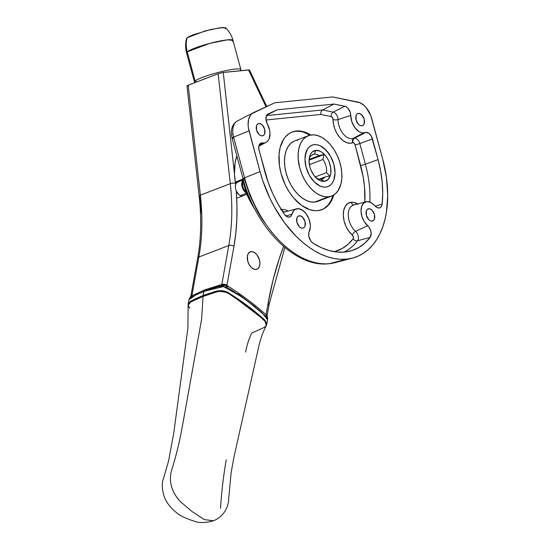 <?xml version="1.0" encoding="UTF-8"?>
<svg xmlns="http://www.w3.org/2000/svg" width="550" height="550" viewBox="0 0 550 550"><rect width="100%" height="100%" fill="white"/><g stroke="black" fill="none" stroke-linecap="round" stroke-linejoin="round"><path stroke-width="0.82" d="M335.706 262.474A95.996 59.097 -111 0 1 329.478 263.636A5.548 4.311 84.2 0 1 328.928 263.732A5.548 4.311 -95.8 0 0 329.478 263.636A95.996 59.097 -111 0 1 244.585 177.822A5.548 0.722 164.9 0 0 243.045 178.778A5.548 0.722 -15.1 0 1 244.585 177.822A95.996 59.097 69 0 0 329.478 263.636L346.665 259.139A97.976 60.321 -111 0 1 260.019 171.552L244.585 177.822L260.019 171.552L249.04 130.852L233.599 137.122L244.585 177.822L233.599 137.122L249.04 130.852A18.487 11.378 -111 0 1 253.282 112.736A18.487 11.378 -111 0 1 253.557 112.599L274.759 102.795L332.626 96.944L357.851 102.052A18.487 11.378 -111 0 1 371.717 118.442L382.697 159.142A97.976 60.321 -111 0 1 352.516 258.087A97.976 60.321 -111 0 1 346.665 259.139L329.478 263.636A95.996 59.097 69 0 0 335.204 262.611L352.516 258.087M359.817 143.564A3.699 0.481 -15.1 0 1 355.032 144.746A2.31 1.423 69 0 0 352.99 142.684A3.699 2.874 84.2 0 1 354.523 138.208A5.995 3.692 -111 0 1 359.817 143.564A5.995 3.692 69 0 0 354.523 138.208A5.995 3.692 69 0 0 353.891 138.359L365.179 132.529A13.867 8.539 -111 0 1 363.729 132.88L352.289 138.751A15.269 9.398 69 0 0 353.891 138.359L365.179 132.529A7.397 4.551 -111 0 1 365.956 132.337L354.523 138.208L365.956 132.337L368.851 133.272L371.415 136.276L378.07 159.61L380.655 171.078L382.209 182.442L382.704 193.511L382.133 204.091L381.831 205.514L380.449 207.494L379.452 207.948L377.128 207.632L371.092 202.661L367.242 201.623L363.935 202.861L361.735 206.161L361.02 210.959L361.907 216.432L364.244 221.65L368.741 226.868L370.432 229.886L371.161 233.269L370.15 237.353A90.585 55.77 -111 0 1 350.164 251.089A90.585 55.77 -111 0 1 344.761 252.058L337.088 252.058L329.141 250.553L321.062 247.555L312.991 243.134L310.771 240.955L308.798 236.122L308.818 232.932L310.331 227.102L310.269 224.455L308.962 218.962L306.281 213.971L302.699 210.347L298.815 208.704L295.302 209.33L293.879 210.471L291.988 214.177A7.397 4.551 -111 0 1 289.554 217.03A7.397 4.551 -111 0 1 289.114 217.106L286.557 216.397L284.171 213.998L278.066 204.098L272.724 193.518L268.221 182.449L259.077 150.425A7.397 4.551 -111 0 1 260.769 143.179A7.397 4.551 -111 0 1 261.793 142.876L259.923 143.839L261.793 142.876A7.397 4.551 -111 0 1 262.632 142.904A13.867 8.539 69 0 0 264.192 142.952L258.968 145.633L266.186 142.347L267.843 140.986L269.081 138.964L269.995 133.409L269.624 130.213L267.334 123.915A13.867 8.539 -111 0 1 266.111 142.381A13.867 8.539 -111 0 1 264.192 142.952A13.867 8.539 -111 0 1 262.632 142.904L259.428 144.519L262.632 142.904A7.397 4.551 -111 0 0 261.793 142.876L260.171 143.591L259.077 145.282L258.789 149.029L264.646 171.084A90.585 55.77 -111 0 0 284.171 213.998A7.397 4.551 -111 0 0 289.114 217.106L290.909 216.232L291.988 214.177A13.867 8.539 -111 0 1 296.553 208.821A13.867 8.539 -111 0 1 307.608 216.047A13.867 8.539 -111 0 1 309.251 231.626A7.397 4.551 -111 0 0 312.991 243.134A90.585 55.77 -111 0 0 344.761 252.058L352.021 250.553L358.751 247.555L364.829 243.134L370.15 237.353L357.596 240.762L370.15 237.353A7.397 4.551 -111 0 0 367.641 225.72A13.867 8.539 -111 0 1 361.061 211.887A13.867 8.539 -111 0 1 365.998 201.802A13.867 8.539 -111 0 1 374.818 205.796A7.397 4.551 -111 0 0 379.521 207.928A7.397 4.551 -111 0 0 382.133 204.091L375.21 206.222L382.133 204.091A90.585 55.77 -111 0 0 378.07 159.61L365.393 164.223L359.817 143.564L372.494 138.951L359.817 143.564L365.393 164.223L378.07 159.61L372.494 138.951A7.397 4.551 -111 0 0 365.956 132.337A7.397 4.551 -111 0 0 365.179 132.529A13.867 8.539 69 0 1 363.729 132.88A13.867 8.539 -111 0 1 350.756 115.479L351.89 121.894L354.956 127.772L359.232 131.746L361.522 132.701L363.729 132.88L352.289 138.751A15.269 9.398 69 0 0 353.891 138.359A5.995 3.692 -111 0 1 354.523 138.208A3.699 2.874 -95.8 0 0 352.99 142.684L354.186 143.227L355.032 144.746L363.048 176.234L364.513 186.959L364.856 202.097A85.498 52.635 69 0 0 360.607 165.412A3.699 0.481 164.9 0 0 365.393 164.223A89.183 54.904 -111 0 1 369.848 202.091A89.183 54.904 69 0 0 365.393 164.223A3.699 0.481 -15.1 0 1 360.607 165.412L355.032 144.746A3.699 0.481 164.9 0 0 359.817 143.564M288.2 211.008L285.594 209.77L281.786 209.282A3.699 2.874 -95.8 0 0 284.659 211.929A3.699 2.874 84.2 0 1 281.786 209.282L280.514 209.522M358.16 204.311L353.939 202.434L351.23 202.262A3.699 2.874 -95.8 0 0 354.097 204.909A3.699 2.874 84.2 0 1 351.23 202.262A18.954 11.667 -111 0 1 357.644 203.981M285.931 215.958L291.988 214.177L285.931 215.958M343.826 252.141A89.183 54.904 69 0 0 357.596 240.762A5.995 3.692 69 0 0 355.561 231.337L367.641 225.72L355.561 231.337A5.995 3.692 -111 0 1 357.596 240.762A3.699 2.723 37.4 0 1 353.127 238.789L348.102 244.241L342.368 248.414L334.407 251.714A85.498 52.635 69 0 0 353.127 238.789A2.31 1.423 69 0 0 352.344 235.153L353.375 236.988L353.127 238.789A3.699 2.723 -142.6 0 0 357.596 240.762A89.183 54.904 -111 0 1 346.61 250.669M368.734 208.732L367.51 209.199L369.559 208.766L372.089 210.258L374.454 214.514L374.454 219.017L373.498 220.488L372.075 221.121A6.469 3.981 -111 0 1 366.506 215.847A6.469 3.981 -111 0 1 368.087 208.883A6.469 3.981 -111 0 1 368.734 208.732A6.469 3.981 -111 0 1 374.303 214.005A6.469 3.981 -111 0 1 372.721 220.962A6.469 3.981 -111 0 1 372.075 221.121L370.397 220.804L368.72 219.594L366.355 215.332L366.362 210.836L367.311 209.357L368.734 208.732M299.296 215.751L298.066 216.226L300.114 215.792L302.644 217.278L305.016 221.54L305.009 226.036L304.061 227.514L302.637 228.14A6.469 3.981 -111 0 1 297.069 222.867A6.469 3.981 -111 0 1 298.65 215.909A6.469 3.981 -111 0 1 299.296 215.751A6.469 3.981 -111 0 1 304.865 221.024A6.469 3.981 -111 0 1 303.284 227.989A6.469 3.981 -111 0 1 302.637 228.14L300.96 227.831L299.282 226.621L296.911 222.358L296.918 217.862L297.873 216.384L299.296 215.751M258.94 123.482L257.709 123.956L259.765 123.523L262.295 125.008L264.66 129.271L264.66 133.767L263.704 135.245L262.281 135.871A6.469 3.981 -111 0 1 256.712 130.597A6.469 3.981 -111 0 1 258.294 123.64A6.469 3.981 -111 0 1 258.94 123.482A6.469 3.981 -111 0 1 264.509 128.755A6.469 3.981 -111 0 1 262.928 135.719A6.469 3.981 -111 0 1 262.281 135.871L260.604 135.554L258.926 134.344L256.561 130.089L256.568 125.586L257.517 124.114L258.94 123.482M358.476 113.417L357.246 113.884L359.294 113.458L361.824 114.943L364.196 119.199L364.189 123.702L363.241 125.173L361.817 125.806A6.469 3.981 -111 0 1 356.249 120.532A6.469 3.981 -111 0 1 357.83 113.568A6.469 3.981 -111 0 1 358.476 113.417A6.469 3.981 -111 0 1 364.045 118.69A6.469 3.981 -111 0 1 362.464 125.654A6.469 3.981 -111 0 1 361.817 125.806L360.14 125.489L358.462 124.279L356.091 120.017L356.098 115.521L357.053 114.042L358.476 113.417M293.157 131.718L296.333 131.003L291.459 132.282L289.238 133.485L285.326 136.95L283.676 139.178L280.136 147.599L279.049 154.378L279.441 165.639L281.036 173.456L285.278 184.903L289.176 191.916L293.762 198.117L301.544 205.391L309.801 209.694L315.219 210.705L317.824 210.643L322.699 209.364L326.968 206.601L330.481 202.469L333.774 194.975A41.594 25.609 -111 0 1 321.97 209.66A41.594 25.609 -111 0 1 317.824 210.643A41.594 25.609 -111 0 1 282.019 176.742A41.594 25.609 -111 0 1 292.188 131.986A41.594 25.609 -111 0 1 296.333 131.003L295.653 131.264A41.594 25.609 69 0 0 291.844 132.124M232.829 132.963L232.781 134.647M335.204 262.611L328.962 263.732C294.958 268.022 255.447 227.095 243.045 178.778A5.548 0.722 -15.1 0 0 244.317 178.901L249.968 195.683L257.572 211.606L262.02 219.051L272.002 232.54M237.641 120.828A16.5 10.161 69 0 0 237.387 120.952A16.5 10.161 69 0 0 233.599 137.122A5.548 0.722 164.9 0 0 232.059 138.078A5.548 0.722 -15.1 0 1 233.599 137.122A16.5 10.161 -111 0 1 237.373 120.959A16.5 10.161 -111 0 1 237.641 120.828M260.019 171.552L262.797 180.716L270.009 198.509L274.374 206.972L284.419 222.613L295.879 236.053L302.012 241.787L308.323 246.778L314.765 250.986L321.269 254.375L327.772 256.898L334.214 258.548L340.532 259.298L346.665 259.139L352.557 258.081L358.146 256.128L363.385 253.296L368.211 249.624L372.598 245.142L376.482 239.883L379.837 233.915L382.628 227.281L384.828 220.048L386.423 212.293L387.716 195.504L386.457 177.561L382.697 159.142L370.741 115.452L366.121 107.546L364.169 105.517L359.975 102.726L332.626 96.944L274.759 102.795L251.907 113.657L250.504 115.184L248.614 119.433L248.105 124.864L248.394 127.827L260.019 171.552M267.334 123.915L265.946 119.391L266.613 115.466L268.097 114.015L277.152 109.828L334.056 104.067L345.916 106.631L348.019 108.309L350.268 112.42L350.756 115.479L338.009 119.584A5.995 3.692 69 0 0 333.204 112.111L322.527 109.945L266.53 115.61L322.527 109.945L334.056 104.067L322.527 109.945L333.204 112.111L344.829 106.253L333.204 112.111A5.995 3.692 -111 0 1 338.009 119.584A15.269 9.398 69 0 0 352.289 138.751A15.269 9.398 69 0 1 338.009 119.584A3.699 1.519 -0.4 0 1 333.032 119.439L333.513 124.183L334.861 128.982L336.985 133.512L339.735 137.452L342.918 140.518L346.301 142.505L349.656 143.261L352.749 142.746A2.31 1.423 -111 0 1 352.99 142.684A2.31 1.423 69 0 0 352.749 142.746A3.699 2.915 68.2 0 1 353.891 138.359A3.699 2.915 -111.8 0 0 352.749 142.746A18.954 11.667 -111 0 1 339.735 137.452A18.954 11.667 -111 0 1 333.032 119.439A3.699 1.519 179.6 0 0 338.009 119.584L350.756 115.479A7.397 4.551 -111 0 0 344.829 106.253L334.056 104.067L277.152 109.828L266.784 115.177L277.152 109.828L268.097 114.015A7.397 4.551 -111 0 0 267.981 114.07A7.397 4.551 -111 0 0 267.334 123.915M255.228 209.784L248.353 197.361L245.025 188.32L242.859 179.073L235.311 182.139L238.04 181.864L235.311 182.139L234.458 174.116L235.091 162.862L236.871 155.904A48.063 29.59 69 0 0 235.311 182.139L242.859 179.073A49.032 30.188 69 0 0 255.131 209.646M295.653 131.264L300.939 131.519L303.676 132.22L309.952 135.183A41.594 25.609 69 0 0 295.653 131.264M321.633 209.784A41.594 25.609 69 0 0 333.046 195.401L331.224 200.193L328.151 204.958L324.239 208.423L322.018 209.626M296.333 131.003A41.594 25.609 -111 0 1 310.784 135.018L304.356 131.959L301.62 131.257L296.333 131.003M331.176 116.559L332.461 117.583L333.032 119.439A2.31 1.423 69 0 0 331.176 116.559A3.699 2.716 101.4 0 1 333.204 112.111A3.699 2.716 -78.6 0 0 331.176 116.559L320.76 114.448L331.176 116.559M351.23 202.262L347.875 203.466L345.297 206.25L343.722 210.354L343.303 215.394L344.08 220.901L345.978 226.359L348.824 231.261L352.344 235.153A3.699 1.911 130.9 0 1 355.561 231.337A3.699 1.911 -49.1 0 0 352.344 235.153A18.954 11.667 -111 0 1 343.303 215.394A18.954 11.667 -111 0 1 351.23 202.262M266.014 119.989L320.76 114.448L320.987 111.767L322.527 109.945L320.987 111.767L320.76 114.448L266.014 119.989M365.998 201.802L353.753 204.999A15.269 9.398 69 0 0 348.315 216.102A15.269 9.398 69 0 0 355.561 231.337A15.269 9.398 69 0 1 348.329 216.288A15.269 9.398 69 0 1 353.519 205.061A15.269 9.398 69 0 1 354.661 204.834M296.553 208.821L284.309 212.018A15.269 9.398 69 0 0 283.147 212.465A15.269 9.398 69 0 1 284.288 212.025A15.269 9.398 69 0 1 285.223 211.86M281.174 209.371A18.954 11.667 -111 0 1 281.786 209.282M233.337 138.201A5.548 0.722 -15.1 0 1 232.059 138.078L243.045 178.778M321.145 179.293A13.124 8.078 -111 0 1 316.346 177.87A13.124 8.078 69 0 0 321.145 179.293L324.177 181.356A16.177 9.962 -111 0 1 316.353 178.083A16.177 9.962 -111 0 1 309.121 159.225A16.177 9.962 -111 0 1 315.824 150.384L314.366 154.165L311.877 155.121L314.366 154.165A13.124 8.078 69 0 0 310.564 156.454A13.124 8.078 -111 0 1 313.053 154.474A13.124 8.078 -111 0 1 314.366 154.165L315.824 150.384L312.262 151.951L310.901 153.56L309.884 155.643L309.045 160.889L309.87 166.891L310.881 169.895L313.899 175.319L317.845 179.314L319.983 180.565L324.177 181.356L327.738 179.781L330.117 176.096L330.743 173.621L330.749 167.887L329.12 161.844L327.759 158.998L326.102 156.413L322.156 152.426L320.018 151.167L315.824 150.384A16.177 9.962 -111 0 1 330.124 164.842A16.177 9.962 -111 0 1 324.177 181.356L321.145 179.293A13.124 8.078 69 0 0 324.947 176.997L329.629 175.966L326.535 172.597A13.124 8.078 69 0 0 322.981 159.445L323.847 154.557L319.165 155.588A13.124 8.078 69 0 0 314.366 154.165A13.124 8.078 -111 0 1 319.165 155.588L309.176 159.417L319.165 155.588L323.847 154.557L322.981 159.445A13.124 8.078 -111 0 1 326.535 172.597L315.219 176.935L326.535 172.597L329.629 175.966L324.947 176.997A13.124 8.078 -111 0 1 322.458 178.984A13.124 8.078 -111 0 1 321.145 179.293M309.664 156.805L310.564 156.454L309.843 155.973L308.976 160.861L309.843 155.973L310.564 156.454L309.664 156.805M315.906 177.65L316.346 177.87L315.906 177.65M314.27 144.629A22.186 13.661 -111 0 1 333.369 162.711A22.186 13.661 -111 0 1 327.944 186.581A22.186 13.661 -111 0 1 325.731 187.103A22.186 13.661 -111 0 1 306.632 169.029A22.186 13.661 -111 0 1 312.056 145.152A22.186 13.661 -111 0 1 314.27 144.629L317.089 144.767L320.024 145.709L322.953 147.428L328.364 152.9L330.639 156.441L333.891 164.464L334.737 168.63L335.026 172.7L333.871 179.891L332.482 182.744L330.612 184.951L328.329 186.423L325.731 187.103L322.912 186.972L319.976 186.024L314.229 181.878L311.637 178.833L309.361 175.292L306.109 167.276L304.975 159.039L305.271 155.238L307.519 148.988L309.389 146.788L311.671 145.317L314.27 144.629L317.089 144.767L320.024 145.709L325.772 149.861L330.639 156.441L332.502 160.346L333.891 164.464L335.026 172.7L333.871 179.891L332.482 182.744L330.612 184.951L328.329 186.423L325.731 187.103A22.186 13.661 -111 0 1 306.632 169.029A22.186 13.661 -111 0 1 312.056 145.152A22.186 13.661 -111 0 1 314.27 144.629A22.186 13.661 -111 0 1 333.369 162.711A22.186 13.661 -111 0 1 327.944 186.581A22.186 13.661 -111 0 1 325.731 187.103L322.912 186.972L319.976 186.024L314.229 181.878L309.361 175.292L306.109 167.276L304.975 159.039L306.13 151.848L307.519 148.988L309.389 146.788L311.671 145.317L314.27 144.629M319.275 179.176L324.947 176.997L319.275 179.176M309.382 164.663L322.981 159.445L309.382 164.663M309.059 160.229L323.847 154.557L309.059 160.229M238.425 181.823L237.022 182.366L238.425 181.823M243.114 195.759L242.248 195.986A7.397 4.551 -111 0 1 236.218 190.877L235.297 187.55L235.627 184.484A7.397 4.551 -111 0 1 237.689 182.002L237.676 182.009M256.004 269.472A9.336 5.747 -111 0 1 247.968 261.862A9.336 5.747 -111 0 1 250.25 251.817A9.336 5.747 -111 0 1 251.178 251.597L249.411 252.278L251.178 251.597A9.336 5.747 -111 0 1 259.215 259.201A9.336 5.747 -111 0 1 256.933 269.252A9.336 5.747 -111 0 1 256.004 269.472L253.584 269.019L251.164 267.272L249.116 264.502L247.748 261.126L247.39 256.059L248.339 253.433L250.085 251.886L252.367 251.653L254.836 252.773L257.111 255.076L259.435 259.944L259.916 263.409L259.428 266.434L258.053 268.565L256.004 269.472M220.646 284.907L224.428 284.268L226.421 284.928L228.711 286.591L226.951 285.264L233.949 246.317L226.951 285.264A3.699 2.042 10.2 0 0 221.788 284.467L220.646 284.907M266.991 316.133A3.699 2.042 10.2 0 0 266.056 314.676L268.29 302.211L266.056 314.676L265.588 314.325L266.984 316.284M249.116 70.317L249.418 69.939L248.524 69.905A735.763 452.98 -111 0 1 266.014 106.838L248.524 69.905L223.252 72.463L218.151 73.748L230.299 183.686L200.372 195.161A3.699 1.141 173.7 0 0 199.169 196.164A3.699 1.141 -6.3 0 0 200.124 196.804L201.417 213.331M242.983 195.807A7.397 4.551 -111 0 1 242.248 195.986L240.597 195.738L238.92 194.714L236.218 190.877L236.968 205.377L236.83 219.512L235.826 233.193L233.949 246.317A3.699 2.042 -169.8 0 0 228.786 245.527L198.866 257.001A184.862 113.816 69 0 0 200.372 195.161L188.231 85.222L187 85.889L187.887 86.027M284.859 247.493L269.211 303.909A3.699 2.042 -169.8 0 0 268.29 302.211L273.061 279.978L279.173 258.885L283.614 246.441A373.429 229.907 69 0 0 268.29 302.211A3.699 2.042 10.2 0 1 269.211 303.903A3.699 2.042 10.2 0 1 268.015 305.092M249.418 69.939L223.252 72.463L234.444 173.8L223.252 72.463L218.151 73.748L188.231 85.222L218.151 73.748L230.299 183.686A184.862 113.816 -111 0 1 228.786 245.527L221.788 284.467L228.786 245.527A3.699 2.042 10.2 0 1 233.949 246.317A188.561 116.091 69 0 0 236.218 190.877L235.297 187.55L235.441 185.185L236.081 183.439L237.703 181.995M235.366 182.133L235.489 183.239A188.561 116.091 -111 0 1 235.627 184.484A188.561 116.091 69 0 0 235.489 183.239A3.699 1.141 173.7 0 0 230.299 183.686A184.862 113.816 -111 0 1 228.786 245.527L198.866 257.001A3.699 2.042 -169.8 0 0 197.67 258.184A3.699 2.042 10.2 0 1 198.866 257.001A184.862 113.816 69 0 0 200.372 195.161L230.299 183.686A3.699 1.141 -6.3 0 1 235.489 183.239L235.366 182.133M250.298 201.472L246.902 194.308A35.124 21.622 69 0 0 250.298 201.472M191.909 295.694L198.866 257.001L191.909 295.694M190.671 297.131L197.67 258.184C201.094 239.016 201.589 218.343 199.169 196.164A3.699 1.141 -6.3 0 1 200.372 195.161L188.231 85.222L187.186 86.041M240.357 70.737L240.769 70.029A24.035 3.128 164.9 0 0 221.54 71.624A24.035 3.128 164.9 0 0 195.106 81.049L196.639 81.998L195.106 81.049A24.035 3.128 -15.1 0 1 220.028 71.995A24.035 3.128 -15.1 0 1 240.866 69.582A24.035 3.128 -15.1 0 1 240.219 70.634M201.548 80.114A22.186 2.888 -15.1 0 1 207.405 77.866L201.548 80.114M187.22 51.824L195.106 81.049L187.22 51.824L209.729 43.388L227.294 39.848L232.98 40.349A24.035 3.128 164.9 0 0 212.142 42.769A24.035 3.128 164.9 0 0 187.22 51.824A27.727 26.469 -129.9 0 1 187.117 37.778A27.727 26.469 50.1 0 0 187.22 51.824A24.035 3.128 164.9 0 0 186.574 52.876L187.22 51.824M240.866 69.582L232.98 40.349L232.327 41.401M232.98 40.349C231.66 35.557 229.247 31.405 225.727 27.892L219.952 27.768L205.047 30.944L187.117 37.778L186.787 38.933M225.287 28.964L225.617 27.809L222.991 27.5L210.856 29.473L192.919 34.87L188.389 36.932L186.574 38.459C185.302 43.264 185.302 48.07 186.574 52.876L194.459 82.101A24.035 3.128 -15.1 0 1 195.106 81.049A24.035 3.128 164.9 0 0 194.769 82.445L195.058 82.603M255.241 306.824L237.937 293.769M227.404 286.756L226.022 286.089M224.434 285.656L220.866 285.677M219.842 285.952L219.161 286.144M218.488 286.33L206.827 290.207L204.958 289.788L203.837 291.404L190.939 297.234L188.932 299.75L196.068 294.69L209.44 289.396L218.288 286.749L221.671 286.413L225.301 286.914L228.607 288.159L233.922 291.562L248.971 302.184L266.86 317.13L267.609 319.853L267.541 317.563C267.802 316.855 264.976 313.452 265.409 314.16C254.595 304.494 242.447 295.357 228.972 286.749C226.958 285.306 224.063 284.707 220.282 284.955L204.958 289.788L191.675 295.838L190.403 296.869L188.932 299.75L188.196 303.944L190.444 301.269L203.094 295.522L203.837 291.404L204.958 289.788M189.887 308.33L188.148 305.456L188.196 303.944L195.333 298.822L203.094 295.522L203.837 291.404L223.472 286.564L241.615 296.814L255.564 307.312L262.089 312.73L267.609 319.853L266.839 324.046L265.107 320.341C254.361 310.475 242.206 301.338 228.656 292.923C222.743 288.956 215.091 291.301 213.324 292.084L203.094 295.522L203.039 296.429L217.216 291.796C221.162 290.943 224.943 291.514 228.559 293.501C241.938 302.308 254.059 311.431 264.935 320.856L266.324 325.524L266.839 324.046L265.107 320.341L261.023 316.69L247.933 306.082L228.656 292.923L221.643 290.634L218.041 290.806L203.094 295.522L201.644 319.028L182.284 426.717C179.451 442.406 175.78 457.291 171.256 471.371C168.767 481.896 171.703 491.886 180.056 501.339L192.005 511.514L204.332 519.599L213.489 520.768L204.332 519.599L192.005 511.514L180.056 501.339C171.703 491.886 168.767 481.896 171.256 471.371C175.78 457.291 179.451 442.406 182.284 426.717L201.644 319.028L203.039 296.429L190.355 302.094L188.767 303.366L188.141 305.442L190.355 302.094L203.039 296.429L217.216 291.796L219.979 291.397L225.981 292.304L228.559 293.501L238.349 300.156L260.81 317.336L266.276 322.603L266.654 324.397L266.014 326.019M188.141 305.442L187.894 328.089L173.642 433.806L168.561 461.065L163.501 478.555C161.7 482.68 161.879 488.517 164.037 496.045C165.364 499.991 168.582 506.323 176.399 512.579C179.609 515.536 185.659 518.437 194.535 521.29C199.244 523.098 205.562 522.926 213.489 520.768C225.844 515.639 228.697 504.116 228.649 499.194L231.131 472.615L234.107 456.356L258.741 346.624C260.439 338.979 262.969 331.946 266.331 325.524L264.426 327.305L251.728 333.053C248.944 338.683 246.909 345.043 245.63 352.117M226.27 459.807C223.458 475.502 221.54 491.714 220.522 508.427M246.661 193.194L240.322 195.621L246.661 193.194M246.641 193.133A7.397 4.551 -111 0 1 242.117 187A7.397 4.551 -111 0 1 243.059 180.214A7.397 4.551 69 0 0 242.117 187A7.397 4.551 69 0 0 246.641 193.133M243.286 181.094L242.591 183.019L242.853 186.725L243.856 189.2L246.221 191.978A6.841 4.214 -111 0 1 243.238 181.163M308.413 135.664L294.814 140.876A32.354 19.917 69 0 0 286.907 175.691A32.354 19.917 69 0 0 314.751 202.056L328.357 196.838L314.751 202.056A32.354 19.917 69 0 0 317.982 201.293L331.581 196.075A32.354 19.917 -111 0 1 328.357 196.838A32.354 19.917 -111 0 1 300.506 170.472A32.354 19.917 -111 0 1 308.413 135.664A32.354 19.917 -111 0 1 311.644 134.901A32.354 19.917 -111 0 1 339.494 161.26A32.354 19.917 -111 0 1 331.581 196.075M298.045 140.113L296.099 140.463M294.25 141.109L290.929 143.254L288.2 146.472L286.165 150.631L284.914 155.581L284.488 161.123L284.907 167.049L286.144 173.133L288.166 179.135L290.881 184.827L294.202 189.991L297.983 194.432L302.094 197.972L306.371 200.482L310.64 201.857L314.751 202.056L318.546 201.059M328.357 196.838L332.145 195.841L335.472 193.696L338.202 190.479L340.959 183.934L341.804 178.661L341.804 172.899L340.972 166.863L339.336 160.792L336.957 154.914L333.926 149.463L330.357 144.636L326.391 140.628L322.176 137.589L317.886 135.637L313.672 134.846L309.698 135.252L306.123 136.826L303.084 139.521L300.692 143.227L299.042 147.806L298.196 153.079L298.189 158.84L299.743 167.915L301.764 173.917L304.487 179.609L307.801 184.779L311.589 189.214L315.693 192.754L319.969 195.264L324.246 196.639L328.357 196.838M258.844 146.142L266.111 142.381M253.282 112.736L237.387 120.952C232.072 124.19 230.299 129.903 232.059 138.078M353.753 204.999L354.324 204.896M284.309 212.018L284.879 211.922M199.169 196.164L186.993 85.938M249.452 69.981L266.729 106.507M269.211 303.909L266.97 316.374M236.706 198.213L247.06 194.246M235.448 182.861L243.011 179.96"/></g></svg>
